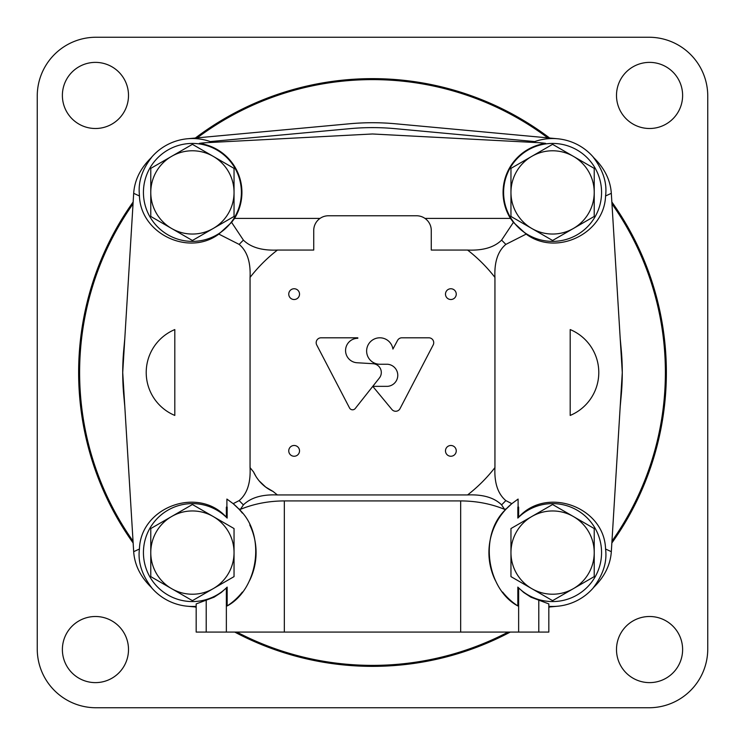 <?xml version="1.0" encoding="UTF-8"?>
<svg xmlns="http://www.w3.org/2000/svg" width="745" height="745" viewBox="0 0 745 745"><rect width="100%" height="100%" fill="white"/><g stroke="black" fill="none" stroke-linecap="round" stroke-linejoin="round"><path stroke-width="1.12" d="M234.042 216.45L234.042 168.379L213.228 156.357L192.415 144.344L150.779 168.379L150.779 216.45L192.415 240.486L234.042 216.45M150.779 192.415A41.627 41.627 0 0 1 213.228 156.357A41.627 41.627 0 0 1 213.228 228.464A41.627 41.627 0 0 1 150.779 192.415M594.221 216.45L594.221 168.379L573.399 156.357L552.585 144.344L510.958 168.379L510.958 216.45L552.585 240.486L594.221 216.45M510.958 192.415A41.627 41.627 0 0 1 573.399 156.357A41.627 41.627 0 0 1 573.399 228.464A41.627 41.627 0 0 1 510.958 192.415M594.221 576.621L594.221 528.55L552.585 504.514L510.958 528.55L510.958 576.621L531.772 588.643L552.585 600.656L594.221 576.621M510.958 552.585A41.627 41.627 0 0 1 573.399 516.536A41.627 41.627 0 0 1 573.399 588.643A41.627 41.627 0 0 1 510.958 552.585M234.042 576.621L234.042 528.55L192.415 504.514L150.779 528.55L150.779 576.621L171.601 588.643L192.415 600.656L234.042 576.621M150.779 552.585A41.627 41.627 0 0 1 213.228 516.536A41.627 41.627 0 0 1 213.228 588.643A41.627 41.627 0 0 1 150.779 552.585M226.359 507.121L226.899 506.851L226.899 499.066L233.166 503.667A3863.663 2391.115 -90 0 0 239.164 500.593C247.144 493.879 250.767 482.872 250.059 467.59L250.059 277.41C250.767 262.128 247.144 251.121 239.164 244.407L218.834 234.098C188.653 256.718 140.628 233.669 139.445 195.991A9731.851 6022.766 -90 0 0 133.681 193.318L122.72 372.5L133.681 551.682A9731.851 6022.766 -90 0 0 139.445 549.009C140.544 506.991 198.375 485.861 226.359 517.254L226.359 507.121A49.347 30.918 44.1 0 1 227.16 507.121L227.16 518.073A47.27 27.407 -108.9 0 0 226.359 517.254M174.805 415.431L174.805 329.569A46.525 46.525 0 0 0 174.805 415.431M611.319 193.318A9731.851 6022.766 90 0 0 605.555 195.991C607.259 183.149 603.18 170.242 593.327 157.288C604.409 167.942 610.406 179.945 611.319 193.318L622.28 372.5L611.319 551.682A9731.851 6022.766 90 0 1 605.555 549.009C604.456 506.991 546.625 485.861 518.641 517.254A47.27 27.407 108.9 0 0 517.84 518.073L517.84 507.121A198.114 198.114 0 0 0 518.101 506.851L518.101 499.066L511.834 503.667A63.67 63.67 0 0 0 495.229 580.225M518.101 506.851L518.641 507.121L518.641 517.254M502.633 592.07A63.67 63.67 0 0 0 517.84 605.946C487.398 589.798 477.815 534.994 506.311 508.863A62.934 34.968 -37.7 0 0 504.57 509.338A10009.783 5839.021 180 0 0 501.59 504.868C494.168 497.595 482.835 494.289 467.59 494.941A155.025 155.025 0 0 0 494.941 467.59L494.941 277.41C494.233 262.128 497.856 251.121 505.836 244.407L526.166 234.098C556.347 256.718 604.372 233.669 605.555 195.991M494.941 467.59C494.233 482.872 497.856 493.879 505.836 500.593A3863.663 2391.115 90 0 0 511.834 503.667L506.311 508.863M570.195 329.569L570.195 415.431A46.525 46.525 0 0 0 570.195 329.569M517.84 507.121A49.347 30.918 -44.1 0 1 518.641 507.121M517.84 605.946L517.84 587.107A47.27 27.407 71.1 0 0 518.641 587.926L523.744 592.499L530.924 597.183L548.823 603.916L548.823 632.077L538.793 632.077L538.793 600.591M504.57 509.338C490.955 503.788 476.316 500.985 460.661 500.919L284.339 500.919C268.684 500.985 254.045 503.788 240.43 509.338A62.934 34.968 37.7 0 0 238.689 508.863C267.185 534.994 257.602 589.798 227.16 605.946L227.16 587.107A47.27 27.407 -71.1 0 1 226.359 587.926L226.359 632.077L284.339 632.077L284.339 500.919M538.793 632.077L284.339 632.077M518.641 632.077L518.641 587.926M467.59 494.941L277.41 494.941C262.166 494.289 250.832 497.595 243.41 504.868A10009.783 5839.021 180 0 0 240.43 509.338M242.367 513.109A63.67 63.67 0 0 0 233.166 503.667L238.689 508.863M218.834 234.098L231.593 222.364L243.41 240.132C250.832 247.405 262.166 250.711 277.41 250.059A155.025 155.025 0 0 0 250.059 277.41M139.445 195.991L139.222 192.415C138.561 180.467 142.714 168.752 151.673 157.288C140.591 167.942 134.594 179.945 133.681 193.318M212.372 142.369A53.873 53.873 0 0 0 151.179 157.735A760.133 201.848 51.6 0 1 151.673 157.288M539.007 142.705L545.666 143.375A78.365 78.365 0 0 0 538.607 142.686L372.5 133.979L206.393 142.686A78.365 78.365 0 0 0 199.334 143.375L205.993 142.705M526.166 234.098L513.407 222.364L501.59 240.132C494.168 247.405 482.835 250.711 467.59 250.059L431.271 250.059L431.271 230.466A14.695 14.695 0 0 0 416.576 215.771L328.424 215.771A14.695 14.695 0 0 0 313.729 230.466L313.729 250.059L277.41 250.059M593.327 157.288A760.133 201.848 -51.6 0 1 593.821 157.735A53.873 53.873 0 0 0 532.628 142.369M605.555 549.009C607.259 561.851 603.18 574.758 593.327 587.712C604.409 577.058 610.406 565.055 611.319 551.682M548.823 606.328A53.873 53.873 0 0 0 593.821 587.265A760.133 201.848 -128.4 0 1 593.327 587.712M206.207 600.591L206.207 632.077L196.177 632.077L196.177 603.916L214.076 597.183L221.256 592.499L226.359 587.926M139.445 549.009C137.741 561.851 141.82 574.758 151.673 587.712C140.591 577.058 134.594 565.055 133.681 551.682M151.673 587.712A760.133 201.848 128.4 0 1 151.179 587.265A53.873 53.873 0 0 0 196.177 606.328M231.593 222.364L234.563 218.397L320.033 218.397M206.207 632.077L226.359 632.077M250.059 467.59A155.025 155.025 0 0 0 253.533 471.902A39.178 39.178 0 0 0 273.098 491.467A155.025 155.025 0 0 0 277.41 494.941M355.253 408.502L372.77 386.357L391.907 409.489A4.898 4.898 0 0 0 400.028 408.632L433.171 344.963A4.898 4.898 0 0 0 428.822 337.802L401.881 337.802A4.898 4.898 0 0 0 397.569 340.39L392.922 349.07A13.224 13.224 0 0 0 378.535 337.867A13.224 13.224 0 0 0 366.642 351.687A13.224 13.224 0 0 0 379.848 364.249L387.568 364.249A11.082 11.082 0 0 1 397.774 375.303A11.082 11.082 0 0 1 387.568 386.348L372.779 386.348L379.41 377.966A8.819 8.819 0 0 0 373.282 363.718L356.715 362.731A12.246 12.246 0 0 1 345.578 349.992A12.246 12.246 0 0 1 357.805 338.295L357.805 337.802L321.076 337.802A4.898 4.898 0 0 0 316.727 344.963L349.526 407.953A3.427 3.427 0 0 0 355.253 408.502M299.527 450.865A5.392 5.392 0 0 0 291.444 446.199A5.392 5.392 0 0 0 291.444 455.53A5.392 5.392 0 0 0 299.527 450.865M456.247 294.135A5.392 5.392 0 0 0 448.173 289.47A5.392 5.392 0 0 0 448.173 298.801A5.392 5.392 0 0 0 456.247 294.135M299.527 294.135A5.392 5.392 0 0 0 291.444 289.47A5.392 5.392 0 0 0 291.444 298.801A5.392 5.392 0 0 0 299.527 294.135M456.247 450.865A5.392 5.392 0 0 0 448.173 446.199A5.392 5.392 0 0 0 448.173 455.53A5.392 5.392 0 0 0 456.247 450.865M424.967 218.397L510.437 218.397L513.407 222.364M253.533 471.902L255.889 476.334M259.223 480.944L265.676 487.072L273.098 491.467M234.563 218.397A49.524 49.524 0 0 0 199.334 143.375M545.666 143.375A49.524 49.524 0 0 0 510.437 218.397M227.16 518.073A48.974 48.974 0 0 0 157.819 517.915A48.974 48.974 0 0 0 157.819 587.256A48.974 48.974 0 0 0 227.16 587.107M227.16 605.946A63.67 63.67 0 0 0 242.367 592.07M249.771 580.225A63.67 63.67 0 0 0 249.771 524.955M517.84 587.107A48.974 48.974 0 0 0 587.181 587.256A48.974 48.974 0 0 0 587.181 517.915A48.974 48.974 0 0 0 517.84 518.073M503.611 192.415A48.974 48.974 0 0 0 577.077 234.824A48.974 48.974 0 0 0 577.077 149.996A48.974 48.974 0 0 0 503.611 192.415M143.431 192.415A48.974 48.974 0 0 0 216.897 234.824A48.974 48.974 0 0 0 216.897 149.996A48.974 48.974 0 0 0 143.431 192.415M534.752 141.578L395.055 128.652A244.891 244.891 0 0 0 349.945 128.652L210.248 141.578M620.203 406.528L621.218 395.511A249.78 249.78 0 0 0 621.218 349.489L620.203 338.472M557.549 138.766L395.511 123.782A249.78 249.78 0 0 0 349.489 123.782L187.451 138.766M124.797 338.472L123.782 349.489A249.78 249.78 0 0 0 123.782 395.511L124.797 406.528M187.451 606.234L196.177 607.045M548.823 607.045L557.549 606.234M648.979 707.75A58.771 58.771 0 0 0 707.75 648.979L707.75 96.021A58.771 58.771 0 0 0 648.979 37.25L96.021 37.25A58.771 58.771 0 0 0 37.25 96.021L37.25 648.979A58.771 58.771 0 0 0 96.021 707.75L648.979 707.75M62.384 649.556A33.059 33.059 0 0 0 111.974 678.192A33.059 33.059 0 0 0 111.974 620.93A33.059 33.059 0 0 0 62.384 649.556M62.384 95.444A33.059 33.059 0 0 0 111.974 124.07A33.059 33.059 0 0 0 111.974 66.808A33.059 33.059 0 0 0 62.384 95.444M616.497 649.556A33.059 33.059 0 0 0 666.086 678.192A33.059 33.059 0 0 0 666.086 620.93A33.059 33.059 0 0 0 616.497 649.556M616.497 95.444A33.059 33.059 0 0 0 666.086 124.07A33.059 33.059 0 0 0 666.086 66.808A33.059 33.059 0 0 0 616.497 95.444M133.141 202.016A293.865 293.865 0 0 0 133.141 542.984M195.348 606.961A293.865 293.865 0 0 0 196.177 607.594M234.75 632.077A293.865 293.865 0 0 0 510.25 632.077M548.823 607.594A293.865 293.865 0 0 0 549.652 606.961M611.859 542.984A293.865 293.865 0 0 0 611.859 202.016M549.652 138.039A293.865 293.865 0 0 0 195.348 138.039M133.029 203.869A292.887 292.887 0 0 0 133.029 541.131M236.854 632.077A292.887 292.887 0 0 0 508.146 632.077M611.971 541.131A292.887 292.887 0 0 0 611.971 203.869M547.789 137.862A292.887 292.887 0 0 0 197.211 137.862M460.661 632.077L460.661 500.919M501.59 504.868A184.9 184.9 0 0 0 505.836 500.593M239.164 500.593A184.9 184.9 0 0 0 243.41 504.868M243.41 240.132A184.9 184.9 0 0 0 239.164 244.407M505.836 244.407A184.9 184.9 0 0 0 501.59 240.132M494.941 277.41A155.025 155.025 0 0 0 467.59 250.059"/></g></svg>

